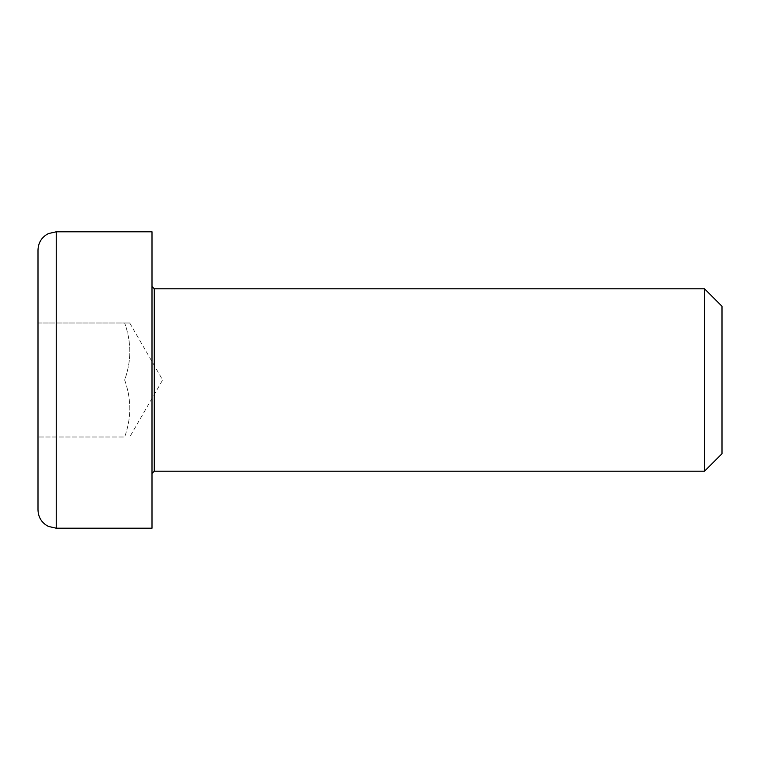 <?xml version="1.0" encoding="UTF-8"?>
<svg xmlns="http://www.w3.org/2000/svg" width="760" height="760" viewBox="0 0 760 760"><rect width="100%" height="100%" fill="white"/><g stroke="black" fill="none" stroke-linecap="round" stroke-linejoin="round"><path stroke-width="0.57" stroke-dasharray="3.8 2.85" d="M152 286.52L152 473.48L152 286.52M704.52 471.2L704.52 288.8M152 528.2L152 231.8M722 306.28L722 453.72M38 509.96L38 250.04M38 323L38 437L38 323L124.64 323C131.499 342 131.499 361 124.64 380C131.499 399 131.499 418 124.64 437L38 437L124.64 437C131.499 418 131.499 399 124.64 380L38 380L124.64 380C131.499 361 131.499 342 124.64 323C131.499 323 131.499 323 124.64 323C131.499 323 131.499 323 124.64 323L38 323M129.732 323L162.64 380L129.732 437M154.28 288.8L154.28 471.2M56.24 231.8L56.24 528.2"/><path stroke-width="1.14" d="M154.28 288.8L704.52 288.8L704.52 471.2L154.28 471.2L154.28 288.8L152 286.52M56.24 231.8L152 231.8L152 528.2L56.24 528.2L56.24 231.8L48.346 233.595C41.743 237.101 38.294 242.582 38 250.04L38 509.96C38.294 517.417 41.743 522.899 48.346 526.404L56.24 528.2M704.52 288.8L722 306.28L722 453.72L704.52 471.2M154.28 471.2L152 473.48"/></g></svg>
